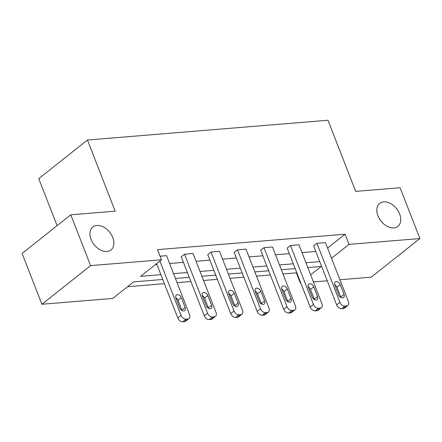 <?xml version="1.0" encoding="UTF-8"?>
<svg xmlns="http://www.w3.org/2000/svg" width="442" height="442" viewBox="0 0 442 442"><rect width="100%" height="100%" fill="white"/><g stroke="black" fill="none" stroke-linecap="round" stroke-linejoin="round"><path stroke-width="0.66" d="M112.771 237.581A14.652 9.956 -128.4 0 1 111.014 249.951A14.652 9.956 -128.4 0 1 91.046 239.371A14.652 9.956 -128.4 0 1 92.803 227A14.652 9.956 -128.4 0 1 112.771 237.581M399.64 213.989A14.652 9.956 -128.4 0 1 397.883 226.365A14.652 9.956 -128.4 0 1 377.91 215.779A14.652 9.956 -128.4 0 1 379.672 203.408A14.652 9.956 -128.4 0 1 399.64 213.989M57.09 225.68L38.752 178.651L87.439 140.026L327.964 120.246L355.699 191.386L400.087 187.734L419.9 238.547L371.214 277.173L339.909 279.747M327.251 280.792L313.428 281.93M300.77 282.968L300.345 283.002L300.682 282.736M282.985 273.941L296.383 272.841L300.345 283.002M127.528 286.725L164.407 283.692M177.065 282.653L190.889 281.515M203.547 280.477L217.365 279.338M230.028 278.3L243.846 277.162M256.509 276.117L270.327 274.985M162.767 279.482L133.633 281.88L112.782 298.427L41.913 304.256L90.599 265.625L161.463 259.797L140.611 276.349L160.894 274.681M90.599 265.625L70.786 214.812L22.1 253.443L41.913 304.256M215.481 316.35L212.188 318.958A4.58 3.111 -128.4 0 1 210.928 319.439L209.232 319.577A4.58 3.111 -128.4 0 1 204.248 315.792L181.253 256.808L184.541 254.2L193.032 253.498L216.028 312.483A4.58 3.111 51.6 0 1 215.481 316.35A4.58 3.111 51.6 0 1 214.215 316.826L212.519 316.969A4.58 3.111 51.6 0 1 207.541 313.179L184.541 254.2M268.438 311.997L265.15 314.605A4.58 3.111 -128.4 0 1 263.885 315.085L262.189 315.223A4.58 3.111 -128.4 0 1 257.211 311.439L234.216 252.454L237.503 249.84L245.99 249.144L268.985 308.129A4.58 3.111 51.6 0 1 268.438 311.997A4.58 3.111 51.6 0 1 267.178 312.472L265.482 312.61A4.58 3.111 51.6 0 1 260.498 308.825L237.503 249.84M321.4 307.638L318.107 310.251A4.58 3.111 -128.4 0 1 316.848 310.726L315.152 310.87A4.58 3.111 -128.4 0 1 310.168 307.079L287.173 248.095L290.46 245.487L298.952 244.791L321.947 303.776A4.58 3.111 51.6 0 1 321.4 307.638A4.58 3.111 51.6 0 1 320.135 308.118L318.439 308.256A4.58 3.111 51.6 0 1 313.461 304.472L290.46 245.487M155.357 264.647L156.932 264.515M169.59 263.476L183.408 262.338M196.071 261.299L209.889 260.161M222.553 259.123L236.371 257.984M249.028 256.94L262.852 255.808M275.51 254.763L289.328 253.631M301.991 252.586L315.809 251.448M327.572 248.1L345.069 234.21L157.501 249.636L161.463 259.797M347.876 305.461L344.589 308.074A4.58 3.111 -128.4 0 1 343.329 308.549L341.633 308.687A4.58 3.111 -128.4 0 1 336.649 304.903L313.654 245.918L316.942 243.31L325.428 242.614L348.429 301.593A4.58 3.111 51.6 0 1 347.876 305.461A4.58 3.111 51.6 0 1 346.616 305.941L344.92 306.079A4.58 3.111 51.6 0 1 339.942 302.295L316.942 243.31M294.919 309.814L291.626 312.428A4.58 3.111 -128.4 0 1 290.366 312.903L288.67 313.046A4.58 3.111 -128.4 0 1 283.692 309.256L260.692 250.277L263.985 247.664L272.471 246.968L295.466 305.952A4.58 3.111 51.6 0 1 294.919 309.814A4.58 3.111 51.6 0 1 293.659 310.295L291.958 310.433A4.58 3.111 51.6 0 1 286.98 306.649L263.985 247.664M241.956 314.174L238.669 316.781A4.58 3.111 -128.4 0 1 237.409 317.262L235.708 317.4A4.58 3.111 -128.4 0 1 230.73 313.616L207.734 254.631L211.022 252.017L219.508 251.321L242.509 310.306A4.58 3.111 51.6 0 1 241.956 314.174A4.58 3.111 51.6 0 1 240.697 314.649L239 314.792A4.58 3.111 51.6 0 1 234.022 311.002L211.022 252.017M160.065 256.211L166.551 255.675L189.546 314.66A4.58 3.111 51.6 0 1 188.999 318.527A4.58 3.111 51.6 0 1 187.739 319.008L186.038 319.146A4.58 3.111 51.6 0 1 181.06 315.361L159.888 261.051M70.786 214.812L115.174 211.165L87.439 140.026M345.069 234.21L349.031 244.376L419.9 238.547M310.66 274.819L321.201 266.454L307.825 267.554M295.168 268.598L281.344 269.731M268.686 270.775L254.868 271.913M242.205 272.952L228.387 274.09M215.724 275.128L201.906 276.267M189.248 277.305L175.424 278.443M331.533 258.261L349.031 244.376M173.551 273.637L187.369 272.504M200.033 271.46L213.851 270.322M226.514 269.283L240.332 268.145M252.995 267.106L266.813 265.968M279.471 264.929L293.295 263.791M305.952 262.752L319.77 261.614M296.383 272.841L296.715 272.576M344.047 294.405A3.663 2.486 -128.4 0 1 343.605 297.499A3.663 2.486 -128.4 0 1 338.616 294.853L334.809 285.096A3.663 2.486 -128.4 0 1 335.251 282.002A3.663 2.486 -128.4 0 1 340.241 284.648L344.047 294.405L340.754 297.013A3.663 2.486 -128.4 0 1 340.909 297.472M334.66 284.637A3.663 2.486 -128.4 0 1 336.953 287.256L340.754 297.013M317.566 296.582A3.663 2.486 -128.4 0 1 317.129 299.676A3.663 2.486 -128.4 0 1 312.135 297.03L308.334 287.272A3.663 2.486 -128.4 0 1 308.77 284.178A3.663 2.486 -128.4 0 1 313.765 286.825L317.566 296.582L314.279 299.19A3.663 2.486 -128.4 0 1 314.428 299.648M308.179 286.814A3.663 2.486 -128.4 0 1 310.472 289.438L314.279 299.19M291.085 298.759A3.663 2.486 -128.4 0 1 290.648 301.853A3.663 2.486 -128.4 0 1 285.654 299.206L281.852 289.449A3.663 2.486 -128.4 0 1 282.289 286.355A3.663 2.486 -128.4 0 1 287.283 289.002L291.085 298.759L287.797 301.372A3.663 2.486 -128.4 0 1 287.946 301.831M281.698 288.991A3.663 2.486 -128.4 0 1 283.991 291.615L287.797 301.372M264.609 300.936A3.663 2.486 -128.4 0 1 264.167 304.03A3.663 2.486 -128.4 0 1 259.172 301.383L255.371 291.626A3.663 2.486 -128.4 0 1 255.808 288.538A3.663 2.486 -128.4 0 1 260.802 291.179L264.609 300.936L261.316 303.549A3.663 2.486 -128.4 0 1 261.471 304.008M255.222 291.168A3.663 2.486 -128.4 0 1 257.515 293.792L261.316 303.549M238.127 303.113A3.663 2.486 -128.4 0 1 237.685 306.207A3.663 2.486 -128.4 0 1 232.696 303.56L228.89 293.803A3.663 2.486 -128.4 0 1 229.332 290.714A3.663 2.486 -128.4 0 1 234.321 293.361L238.127 303.113L234.835 305.726A3.663 2.486 -128.4 0 1 234.989 306.184M228.741 293.344A3.663 2.486 -128.4 0 1 231.033 295.969L234.835 305.726M211.646 305.295A3.663 2.486 -128.4 0 1 211.21 308.383A3.663 2.486 -128.4 0 1 206.215 305.737L202.408 295.985A3.663 2.486 -128.4 0 1 202.85 292.891A3.663 2.486 -128.4 0 1 207.845 295.538L211.646 305.295L208.359 307.903A3.663 2.486 -128.4 0 1 208.508 308.361M202.259 295.527A3.663 2.486 -128.4 0 1 204.552 298.146L208.359 307.903M156.595 263.664L177.772 317.969L181.06 315.361M185.165 307.472A3.663 2.486 -128.4 0 1 184.728 310.56A3.663 2.486 -128.4 0 1 179.734 307.919L175.933 298.162A3.663 2.486 -128.4 0 1 176.369 295.068A3.663 2.486 -128.4 0 1 181.364 297.715L185.165 307.472L181.877 310.08A3.663 2.486 -128.4 0 1 182.027 310.538M175.778 297.704A3.663 2.486 -128.4 0 1 178.071 300.322L181.877 310.08M188.999 318.527L185.706 321.135A4.58 3.111 -128.4 0 1 184.447 321.616L182.75 321.754A4.58 3.111 -128.4 0 1 177.772 317.969M336.649 304.903L339.942 302.295M343.329 308.549L346.616 305.941M341.633 308.687L344.92 306.079M340.241 284.648L336.953 287.256M310.168 307.079L313.461 304.472M316.848 310.726L320.135 308.118M315.152 310.87L318.439 308.256M313.765 286.825L310.472 289.438M283.692 309.256L286.98 306.649M290.366 312.903L293.659 310.295M288.67 313.046L291.958 310.433M287.283 289.002L283.991 291.615M257.211 311.439L260.498 308.825M263.885 315.085L267.178 312.472M262.189 315.223L265.482 312.61M260.802 291.179L257.515 293.792M230.73 313.616L234.022 311.002M237.409 317.262L240.697 314.649M235.708 317.4L239 314.792M234.321 293.361L231.033 295.969M204.248 315.792L207.541 313.179M210.928 319.439L214.215 316.826M209.232 319.577L212.519 316.969M207.845 295.538L204.552 298.146M184.447 321.616L187.739 319.008M182.75 321.754L186.038 319.146M181.364 297.715L178.071 300.322"/></g></svg>
